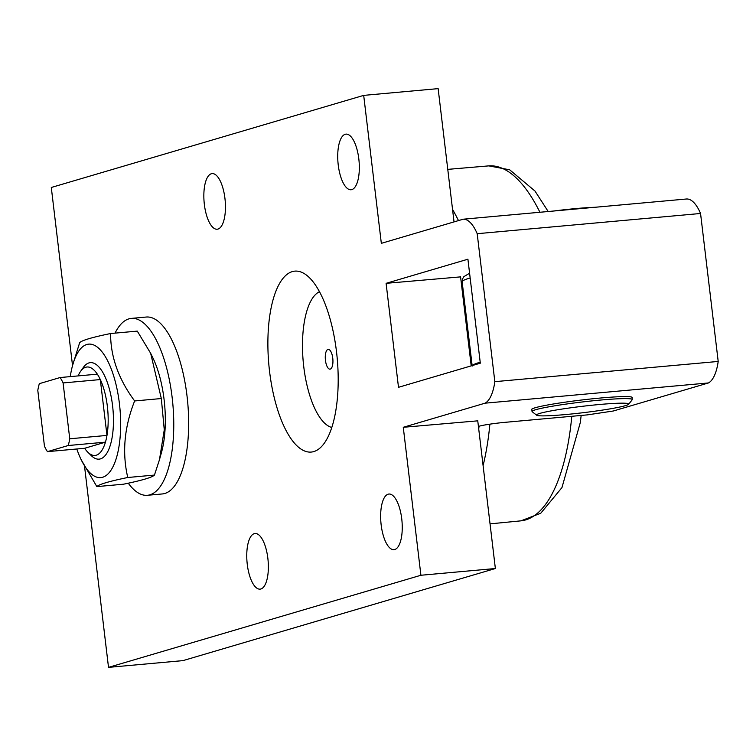<?xml version="1.0" encoding="UTF-8"?>
<svg xmlns="http://www.w3.org/2000/svg" width="756" height="756" viewBox="0 0 756 756"><rect width="100%" height="100%" fill="white"/><g stroke="black" fill="none" stroke-linecap="round" stroke-linejoin="round"><path stroke-width="1.13" d="M565.526 414.562A46.428 3.222 -6.8 0 1 536.675 415.233A46.428 3.222 -6.8 0 1 582.252 406.322A46.428 3.222 -6.8 0 1 628.652 404.262A46.428 3.222 -6.8 0 1 565.526 414.562M628.652 404.262L632.177 399.801A50.463 3.506 173.2 0 0 632.271 399.546A50.463 3.506 173.2 0 0 600.755 400.037A50.463 3.506 173.2 0 0 532.044 411.5A50.463 3.506 173.2 0 0 532.196 411.727L536.675 415.233M595.029 207.276A46.428 3.222 173.2 0 0 553.411 211.047M115.044 333.131A88.821 33.557 84.8 0 1 131.383 318.389A88.821 33.557 84.8 0 1 172.812 403.817A88.821 33.557 84.8 0 1 147.401 495.293A88.821 33.557 84.8 0 1 128.274 483.188M150.652 353.288L152.948 358.013A67.019 25.326 84.8 0 1 164.09 399.565A67.019 25.326 84.8 0 1 161.491 452.438L159.469 459.714L164.269 429.795L161.321 398.535L150.652 353.288L137.28 331.119L110.593 333.528C110.546 356.737 118.56 379.21 134.634 400.954C124.277 427.197 121.99 452.712 127.764 477.499C109.393 481.26 99.083 484.303 96.844 486.609L81.175 459.714A67.019 25.326 -95.2 0 0 110.735 470.591A67.019 25.326 -95.2 0 0 119.42 403.6A67.019 25.326 -95.2 0 0 97.836 347.514A67.019 25.326 -95.2 0 0 72.623 365.29A67.019 25.326 -95.2 0 0 70.261 376.62M131.383 318.389L146.277 317.038A88.821 33.557 84.8 0 1 187.705 402.466A88.821 33.557 84.8 0 1 162.294 493.952L147.401 495.293M76.81 448.988A67.019 25.326 -95.2 0 0 81.175 459.714M87.838 452.22L91.268 455.603A48.441 18.305 -95.2 0 0 113.428 417.548A48.441 18.305 -95.2 0 0 89 362.899A48.441 18.305 -95.2 0 0 83.292 367.51L80.523 371.461A44.406 16.783 84.8 0 1 85.759 367.236A44.406 16.783 84.8 0 1 97.335 374.163L60.111 377.537L39.331 383.661A44.406 16.783 84.8 0 0 37.8 390.398L44.462 446.238A44.406 16.783 84.8 0 0 47.439 451.644L68.21 445.52L105.443 442.156A44.406 16.783 84.8 0 1 87.838 452.22A44.406 16.783 84.8 0 1 84.663 448.28L47.439 451.644M72.623 365.29L79.673 342.648C81.913 340.342 92.223 337.299 110.593 333.528M96.844 486.609L123.521 484.199C141.892 480.429 152.202 477.386 154.441 475.08L159.469 459.714M134.634 400.954L161.321 398.535M127.764 477.499L154.441 475.08M97.335 374.163A44.406 16.783 84.8 0 1 100.312 379.569L106.974 435.418L69.75 438.782L63.088 382.942L100.312 379.569A44.406 16.783 84.8 0 1 106.974 435.418A44.406 16.783 84.8 0 1 105.443 442.156L84.663 448.28M78.114 375.912A44.406 16.783 84.8 0 1 80.523 371.461M60.111 377.537A44.406 16.783 84.8 0 1 63.088 382.942M69.75 438.782A44.406 16.783 84.8 0 1 68.21 445.52M477.754 420.837L403.269 427.291L420.912 575.259L108.514 667.368L182.971 660.621L495.369 568.521L477.716 420.516M471.205 365.866L460.546 276.545M454.035 221.905L438.14 88.632L363.693 95.379L381.336 243.337L463.154 219.212A44.538 16.83 84.8 0 1 477.197 233.698L700.557 213.485L718.2 361.444L494.84 381.667L477.197 233.698M332.763 358.193A9.922 3.752 84.8 0 1 329.994 369.155A9.922 3.752 84.8 0 1 325.449 360.357A9.922 3.752 84.8 0 1 328.208 349.385A9.922 3.752 84.8 0 1 332.763 358.193M319.495 291.712A68.777 25.987 -95.2 0 0 303.761 366.745A68.777 25.987 -95.2 0 0 331.79 427.471M467.917 259.204L480.315 363.182L398.497 387.308L386.099 283.33L467.917 259.204M386.099 283.33L460.593 276.876M462.067 282.224L461.255 282.47M420.912 575.259L495.369 568.521M403.269 427.291L485.087 403.175L708.448 382.952L613.239 411.018L587.185 414.902L505.292 422.311A20.185 1.399 173.2 0 0 479.238 426.195L478.425 426.431M531.846 409.809A50.661 3.515 -6.8 0 1 531.61 409.525A50.661 3.515 -6.8 0 1 600.585 398.015A50.661 3.515 -6.8 0 1 632.224 397.524A50.661 3.515 -6.8 0 1 632.063 397.864M401.738 518.814A27.925 10.556 84.8 0 1 393.961 549.669A27.925 10.556 84.8 0 1 380.939 522.802A27.925 10.556 84.8 0 1 388.924 494.037A27.925 10.556 84.8 0 1 401.738 518.814M358.816 158.902A27.925 10.556 84.8 0 1 351.049 189.756A27.925 10.556 84.8 0 1 338.017 162.89A27.925 10.556 84.8 0 1 346.012 134.124A27.925 10.556 84.8 0 1 358.816 158.902M224.938 198.374A27.925 10.556 84.8 0 1 217.161 229.229A27.925 10.556 84.8 0 1 204.139 202.362A27.925 10.556 84.8 0 1 212.124 173.596A27.925 10.556 84.8 0 1 224.938 198.374M267.851 558.297A27.925 10.556 84.8 0 1 260.083 589.141A27.925 10.556 84.8 0 1 247.051 562.275A27.925 10.556 84.8 0 1 255.046 533.509A27.925 10.556 84.8 0 1 267.851 558.297M72.538 365.611L51.295 187.479L363.693 95.379M108.514 667.368L84.587 466.688M269.571 371.498A90.833 34.322 84.8 0 1 306.171 274.891A90.833 34.322 84.8 0 1 337.223 358.542A90.833 34.322 84.8 0 1 321.697 446.399A90.833 34.322 84.8 0 1 269.571 371.498M700.557 213.485A44.538 16.83 -95.2 0 0 686.514 198.998L463.154 219.212M708.448 382.952A44.538 16.83 -95.2 0 0 718.2 361.444M494.84 381.667A44.538 16.83 84.8 0 1 485.087 403.175M480.202 362.209A104.517 7.258 173.2 0 0 479.597 362.389A104.517 7.258 173.2 0 0 472.368 365.526M472.198 366.046L462.143 281.79A104.517 7.258 -6.8 0 1 469.552 278.151A104.517 7.258 -6.8 0 1 470.156 277.981M479.049 426.252A169.873 64.184 84.8 0 1 478.728 429.03M571.791 416.291A178.208 67.331 84.8 0 1 520.941 520.846L540.748 513.239L561.954 487.601L580.334 422.462L581.156 415.45M447.769 169.372L488.801 165.876A178.208 67.331 84.8 0 1 539.926 212.266M458.486 220.591A177.953 67.237 -95.2 0 0 452.542 209.412M483.093 465.611A177.953 67.237 -95.2 0 0 489.888 424.154M462.143 281.79L462.436 279.115L463.844 276.668L469.589 273.228M531.77 409.185L532.044 411.5M631.988 397.24L632.271 399.546M488.801 165.876L509.676 169.807L534.993 191.051L548.185 211.519M490.039 523.87L520.941 520.846"/></g></svg>
